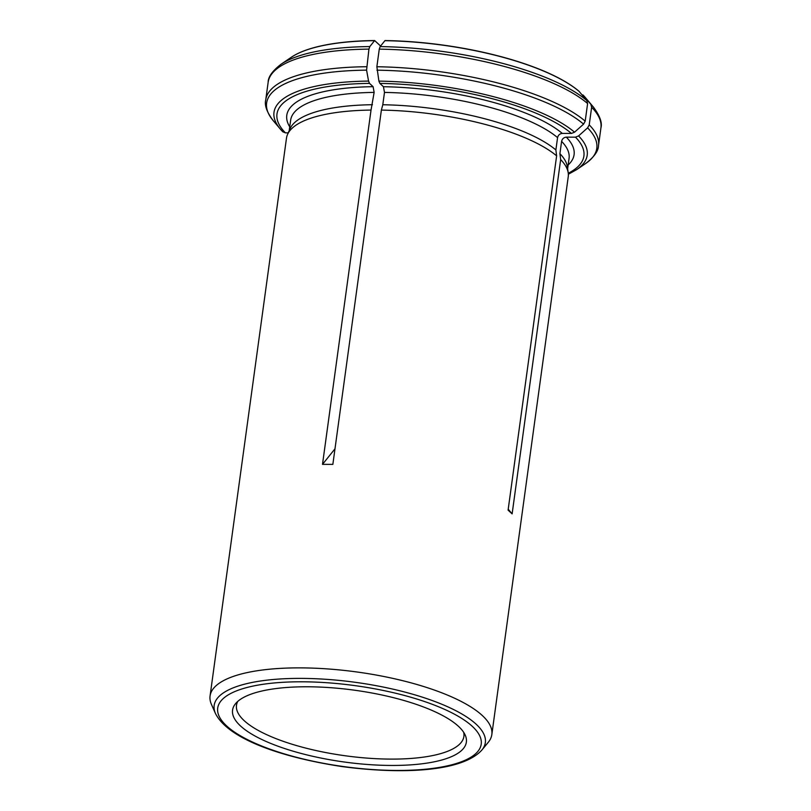 <?xml version="1.0" encoding="UTF-8"?>
<svg xmlns="http://www.w3.org/2000/svg" width="811" height="811" viewBox="0 0 811 811"><rect width="100%" height="100%" fill="white"/><g stroke="black" fill="none" stroke-linecap="round" stroke-linejoin="round"><path stroke-width="1.22" d="M215.483 713.538C228.408 739.064 281.61 757.413 342.07 766.577C404.152 774.799 462.767 771.322 481.896 750.023A136.846 42.06 -172.2 0 0 476.199 724.264A136.846 42.06 -172.2 0 0 315.063 678.706A136.846 42.06 -172.2 0 0 215.483 713.538L211.438 704.394A142.189 43.703 7.8 0 1 210.069 695.98A142.189 43.703 7.8 0 1 330.574 669.146A142.189 43.703 7.8 0 1 484.248 717.411A142.189 43.703 7.8 0 1 491.831 734.584L568.237 176.747A142.189 43.703 -172.2 0 0 568.227 172.925A142.189 43.703 -172.2 0 0 560.654 159.585L559.914 153.674A140.516 43.186 -172.2 0 1 567.365 166.843L568.227 172.925M567.639 168.759L569.069 158.297A140.516 43.186 -172.2 0 0 561.597 141.357C562.236 138.833 563.807 137.424 566.321 137.14L575.475 137.16L578.567 135.924L587.6 127.864L589.222 124.874L591.635 107.265L590.834 104.274L582.957 94.938A156.736 48.173 7.8 0 1 583.109 95.09A156.736 48.173 7.8 0 1 584.366 96.438M561.597 141.357L559.914 153.674M366.521 66.725A167.948 51.62 -172.2 0 0 265.734 99.905L268.147 82.296A167.948 51.62 7.8 0 1 368.934 49.116L366.582 70.151L368.569 81.09L369.532 83.391L373.101 86.686L374.135 92.403L371.032 110.073A142.189 43.703 -172.2 0 0 287.53 134.484A142.189 43.703 -172.2 0 0 286.486 138.154L210.069 695.98M372.452 104.72A140.516 43.186 -172.2 0 0 289.993 128.837L287.53 134.484M368.934 49.116L369.816 46.572L374.652 40.55L380.592 46.045M292.548 56.456A156.736 48.173 7.8 0 1 294.119 55.503A156.736 48.173 7.8 0 1 374.652 40.55M288.24 132.852L285.401 132.842L282.816 131.798L280.271 129.01A158.054 48.579 -172.2 0 0 282.644 131.605M381.383 110.093L382.792 104.751A140.516 43.186 -172.2 0 1 555.88 149.944L556.63 155.854A142.189 43.703 -172.2 0 0 381.383 110.093L332.855 464.379L322.504 464.358L371.032 110.073M491.831 734.584A142.189 43.703 7.8 0 1 488.252 742.318L481.896 750.023M384.901 40.682L385.002 40.57A156.736 48.173 7.8 0 1 578.932 91.207L586.799 100.544L587.61 103.534L585.197 121.143A167.948 51.62 -172.2 0 0 376.862 66.745L379.274 49.136L380.156 46.592L384.901 40.682A156.939 48.234 7.8 0 1 579.095 91.39M458.489 726.342A117.99 36.262 -172.2 0 0 341.167 688.61A117.99 36.262 -172.2 0 0 235.535 703.684A117.99 36.262 -172.2 0 0 344.543 762.046A117.99 36.262 -172.2 0 0 465.23 735.151A117.99 36.262 -172.2 0 0 458.489 726.342M555.88 149.944L557.573 137.617A140.516 43.186 -172.2 0 0 384.485 92.424L382.792 104.751M557.573 137.617C558.201 135.102 559.783 133.693 562.287 133.409L571.441 133.43L574.543 132.193L583.575 124.134L585.197 121.143M384.485 92.424L383.451 86.716L379.883 83.411L378.909 81.12L376.862 66.745M237.765 701.403A114.756 35.268 -172.2 0 0 236.488 705.266A114.756 35.268 -172.2 0 0 345.405 755.791A114.756 35.268 -172.2 0 0 463.892 736.418A114.756 35.268 -172.2 0 0 463.699 732.343M582.957 94.938L582.085 94.938M560.654 159.585L512.126 513.87L508.091 510.139L556.63 155.854M508.223 509.227L512.126 513.87M334.984 448.818L322.504 464.358M583.129 95.12A156.939 48.234 7.8 0 1 585.461 97.685L583.109 95.09M568.156 164.957A144.987 44.564 -172.2 0 0 566.321 137.14M568.268 173.26A154.891 47.606 -172.2 0 0 575.475 137.16M591.635 107.265A167.948 51.62 7.8 0 1 600.931 127.874L598.518 145.493A167.948 51.62 -172.2 0 0 589.222 124.874M590.834 104.274A166.63 51.215 7.8 0 1 593.429 107.113L585.461 97.685M568.349 174.253L576.682 169.611A158.054 48.579 -172.2 0 0 578.567 135.924M576.682 169.611L585.714 163.477A166.63 51.215 -172.2 0 0 587.6 127.864M294.119 55.503L291.159 57.368A156.939 48.234 7.8 0 1 374.56 40.662M374.135 92.403A140.516 43.186 -172.2 0 0 290.652 120.16L289.213 130.622M373.101 86.686A144.987 44.564 -172.2 0 0 289.73 126.82M369.532 83.391A154.891 47.606 -172.2 0 0 285.401 132.842M291.159 57.368L280.951 64.302A166.63 51.215 7.8 0 1 369.816 46.572M368.569 81.09A158.054 48.579 -172.2 0 0 280.271 129.01L273.226 120.667C266.829 112.131 264.325 105.207 265.734 99.905M366.582 70.151A166.63 51.215 -172.2 0 0 273.226 120.667M472.326 726.372A132.974 40.864 -172.2 0 0 246.574 687.606A132.974 40.864 -172.2 0 0 329.499 764.388A132.974 40.864 -172.2 0 0 472.326 726.372M562.287 133.409A144.987 44.564 -172.2 0 0 383.451 86.716M571.441 133.43A154.891 47.606 -172.2 0 0 379.883 83.411M379.274 49.136A167.948 51.62 7.8 0 1 587.61 103.534M380.156 46.592A166.63 51.215 7.8 0 1 586.799 100.544M574.543 132.193A158.054 48.579 -172.2 0 0 378.909 81.12M583.575 124.134A166.63 51.215 -172.2 0 0 376.933 70.172M600.931 127.874C602.391 122.765 599.897 115.841 593.429 107.113M585.714 163.477C594.179 156.969 598.437 150.978 598.518 145.493M268.147 82.296C268.106 76.974 272.374 70.983 280.951 64.302"/></g></svg>
